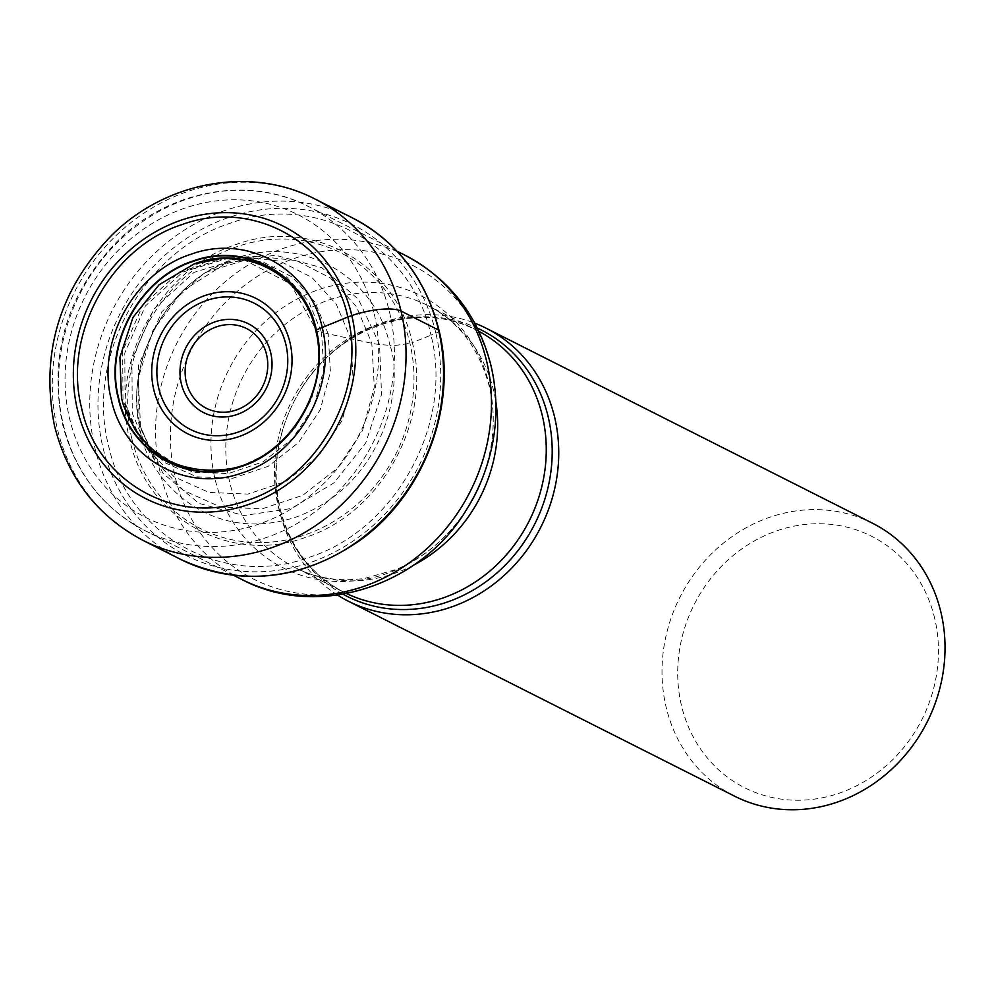 <?xml version="1.0" encoding="UTF-8"?>
<svg xmlns="http://www.w3.org/2000/svg" width="993" height="993" viewBox="0 0 993 993"><rect width="100%" height="100%" fill="white"/><g stroke="black" fill="none" stroke-linecap="round" stroke-linejoin="round"><path stroke-width="0.74" stroke-dasharray="4.96 3.72" d="M149.235 446.937L175.674 464.277L206.656 471.241L238.916 467.405L269.128 452.82L294.238 429.249L311.616 399.025L319.398 365.238L316.99 331.414L316.047 330.135M243.633 259.632L290.564 283.849L317.015 331.401L321.546 332.394L308.513 301.289L286.505 276.923L257.696 262.065L225.126 258.18L179.584 271.846L142.855 305.124L122.673 351.088L122.995 400.216L136.984 432.799L161.338 458.133L193.138 472.209L228.452 473.549L262.996 461.882L292.612 438.583L313.763 406.621L323.718 369.719L321.546 332.394L328.199 333.847L330.408 372.027L320.218 409.799L298.558 442.493L268.247 466.3L232.883 478.216L196.763 476.814L164.242 462.378L139.368 436.423M229.358 257.944L182.861 271.995L145.363 306.03L124.783 353.011L125.118 403.208L139.318 436.361M229.445 257.944L262.785 261.867L292.302 277.059L314.843 301.996L328.199 333.847A18552.964 5347.305 -13.2 0 0 350.765 338.712L336.329 304.33L311.939 277.469L280.014 261.171L243.98 257.088M147.274 448.563L132.292 413.336L131.895 359.478L153.903 309.022L194.045 272.38L243.906 257.088M147.324 448.637L173.998 476.727L208.977 492.441L247.89 494.092L286.021 481.357L318.728 455.762L342.113 420.56L353.136 379.86L350.765 338.712L371.804 343.243A115.051 33.154 -13.2 0 0 379.537 344.534L389.926 345.353C403.816 381.473 387.431 483.988 295.504 517.279C202.758 547.056 144.283 470.111 140.423 430.565C122.673 361.973 167.792 279.827 234.844 258.652C301.152 234.274 375.255 275.706 389.926 345.353C389.964 346.123 396.629 345.44 409.935 343.305A42.649 12.288 -13.2 0 0 412.343 342.61C432.464 420.349 381.337 513.443 305.347 537.436C230.202 565.054 146.232 518.11 129.599 439.179C109.478 361.427 160.605 268.333 236.595 244.34C311.74 216.722 395.711 263.666 412.343 342.61L430.974 335.187C453.925 423.862 395.611 530.039 308.935 557.408C223.226 588.923 127.452 535.364 108.485 445.336C85.547 356.673 143.861 250.484 230.537 223.115C316.258 191.612 412.033 245.159 430.999 335.2M337.533 595.068A152.897 138.461 116.8 0 1 279.741 511.68A152.897 138.461 116.8 0 1 287.635 415.595A152.897 138.461 116.8 0 1 300.755 389.616A152.897 138.461 116.8 0 1 474.778 323.172M872.413 523.187A152.897 138.461 -63.2 0 0 770.084 517.142A152.897 138.461 -63.2 0 0 666.018 706.656A152.897 138.461 -63.2 0 0 734.621 796.187M934.761 618.726A140.857 127.563 -63.2 0 0 777.271 530.672A140.857 127.563 -63.2 0 0 681.397 705.253A140.857 127.563 -63.2 0 0 838.874 793.308A140.857 127.563 -63.2 0 0 934.761 618.726M438.534 329.999A7.224 2.085 -13.2 0 1 435.877 333.189A591.058 170.349 -13.2 0 1 430.974 335.187M435.877 333.189A185.182 167.693 -63.2 0 0 228.849 217.43A185.182 167.693 -63.2 0 0 102.813 446.949A185.182 167.693 -63.2 0 0 309.841 562.696A185.182 167.693 -63.2 0 0 435.877 333.189M352.776 218.088A191.128 173.08 -63.2 0 0 159.538 248.933A191.128 173.08 -63.2 0 0 94.769 447.409A191.128 173.08 -63.2 0 0 180.527 559.332M143.054 540.415A191.128 173.08 116.8 0 1 57.296 428.492A191.128 173.08 116.8 0 1 122.065 230.016A191.128 173.08 116.8 0 1 315.29 199.171M138.933 422.782L154.945 460.404L183.395 490.343L220.669 507.1L262.152 508.85L302.791 495.284L337.657 468.001L362.582 430.478L374.324 387.109L371.804 343.243L356.413 306.601L330.421 277.966L296.386 260.6L257.646 256.256L204.583 272.641L161.896 311.703L138.499 365.436L138.933 422.782M226.069 263.244C166.75 283.129 123.318 365.536 140.559 426.444L141.614 430.577L140.497 426.183L138.3 377.787L152.934 330.446L182.737 290.887L226.069 263.244L275.135 255.164L321.806 267.7L358.473 299.303L379.537 344.534M141.614 430.565L163.125 473.45L198.885 503.364L243.856 515.516L291.21 508.515L333.859 482.97L365.647 443.064L381.535 394.469L379.549 344.534M131.734 438.323A154.672 140.063 116.8 0 1 237.017 246.624A154.672 140.063 116.8 0 1 409.935 343.305A154.672 140.063 -63.2 0 1 304.652 535.016A154.672 140.063 -63.2 0 1 131.734 438.323M343.019 594.211A149.136 135.048 116.8 0 1 280.063 508.987A149.136 135.048 116.8 0 1 280.026 508.801A149.136 135.048 116.8 0 1 287.771 415.273A149.136 135.048 116.8 0 1 287.771 415.26A149.136 135.048 116.8 0 1 300.556 389.926L300.556 389.926A149.136 135.048 116.8 0 1 477.348 328.087M478.949 331.364A146.877 133.012 -63.2 0 0 476.516 330.11A146.877 133.012 -63.2 0 0 328.087 353.756A146.877 133.012 -63.2 0 0 278.201 506.169A146.877 133.012 -63.2 0 0 278.239 506.343A146.877 133.012 -63.2 0 0 344.149 592.349A146.877 133.012 -63.2 0 0 346.607 593.553M413.584 565.154A146.877 133.012 116.8 0 1 295.542 567.822A146.877 133.012 116.8 0 1 229.631 481.816A146.877 133.012 116.8 0 1 229.594 481.655A146.877 133.012 116.8 0 1 279.48 329.229A146.877 133.012 116.8 0 1 427.909 305.571A146.877 133.012 116.8 0 1 493.819 391.577A146.877 133.012 116.8 0 1 493.856 391.739A146.877 133.012 116.8 0 1 495.879 402.115M481.406 480.761A152.525 138.114 -63.2 0 0 489.288 385.147A152.525 138.114 -63.2 0 0 489.251 384.986A152.525 138.114 -63.2 0 0 318.815 289.621A152.525 138.114 -63.2 0 0 214.898 478.514A152.525 138.114 -63.2 0 0 214.935 478.676A152.525 138.114 -63.2 0 0 326.424 580.744A152.525 138.114 -63.2 0 0 468.249 506.802M374.274 314.061A169.455 153.456 116.8 0 1 258.925 524.081A169.455 153.456 116.8 0 1 69.485 418.152A169.455 153.456 116.8 0 1 184.822 208.133A169.455 153.456 116.8 0 1 374.274 314.061M389.616 312.497A181.496 164.354 116.8 0 1 389.653 312.658A181.496 164.354 116.8 0 1 328.149 501.142A181.496 164.354 116.8 0 1 144.655 530.436A181.496 164.354 116.8 0 1 63.254 424.321A181.496 164.354 116.8 0 1 63.217 424.16A181.496 164.354 116.8 0 1 124.721 235.676A181.496 164.354 116.8 0 1 308.215 206.383A181.496 164.354 116.8 0 1 389.616 312.497M405.293 255.387A181.496 164.354 -63.2 0 0 221.799 284.681A181.496 164.354 -63.2 0 0 160.295 473.152A181.496 164.354 -63.2 0 0 160.332 473.338A181.496 164.354 -63.2 0 0 241.733 579.428M467.12 508.639A175.848 159.24 116.8 0 1 303.672 593.975A175.848 159.24 116.8 0 1 175.041 476.466A175.848 159.24 116.8 0 1 174.991 476.28A175.848 159.24 116.8 0 1 294.611 258.354A175.848 159.24 116.8 0 1 491.25 368.08A175.848 159.24 116.8 0 1 491.287 368.254A175.848 159.24 116.8 0 1 482.201 478.763M222.209 258.254L225.138 258.093M135.309 430.428L139.231 436.411M225.113 258.093L229.358 257.857M229.445 257.857L243.906 257.001M147.175 448.625L139.281 436.498M147.237 448.699L154.858 460.479M243.993 257.001L257.994 256.144M257.659 256.157L223.239 264.386M140.845 427.623L154.672 460.193M287.635 415.595L287.771 415.26C275.62 446.416 273.038 477.41 280.026 508.242C289.919 547.106 311.293 575.133 344.149 592.349L295.542 567.822C316.643 578.423 339.767 581.935 364.915 578.348L396.48 569.374C425.811 556.837 449.742 535.959 468.286 506.74M481.369 480.823C493.732 448.935 496.388 417.606 489.35 386.836C479.433 348.63 458.952 321.546 427.909 305.571L476.516 330.11C420.089 299.601 338.501 325.977 300.556 389.926L300.755 389.616M233.504 575.27L144.655 530.436C102.08 507.882 74.636 472.147 62.323 423.204C48.818 353.582 67.437 292.637 118.167 240.393C169.642 189.775 248.796 175.327 308.215 206.383L397.063 251.229"/><path stroke-width="1.49" d="M316.407 329.875A1873.667 540.031 -13.2 0 1 322.191 327.504C337.21 385.483 299.067 454.931 242.379 472.829C186.336 493.434 123.691 458.406 111.29 399.534C96.284 341.542 134.427 272.107 191.103 254.208C247.158 233.603 309.791 268.619 322.191 327.504A7236.835 2085.784 166.8 0 0 347.811 317.015C366.765 390.212 318.616 477.881 247.058 500.484C176.295 526.489 97.215 482.275 81.563 407.949C62.609 334.74 110.757 247.071 182.315 224.48C253.078 198.463 332.159 242.677 347.811 317.015L351.82 315.551A152.599 138.188 -63.2 0 0 181.21 220.161A152.599 138.188 -63.2 0 0 77.355 409.302A152.599 138.188 -63.2 0 0 247.952 504.692A152.599 138.188 -63.2 0 0 351.82 315.551A38.528 11.109 -13.2 0 1 401.048 311.082L438.534 329.999A191.128 173.08 -63.2 0 0 352.776 218.088C397.361 241.671 426.121 279.17 439.067 330.57C457.823 405.678 424.16 494.713 359.801 540.477C300.904 580.781 241.15 587.062 180.527 559.332A191.128 173.08 -63.2 0 0 373.765 528.475A191.128 173.08 -63.2 0 0 438.534 329.999M118.08 397.61C129.735 452.969 188.62 485.887 241.311 466.524C294.611 449.692 330.458 384.403 316.345 329.899C304.69 274.54 245.805 241.622 193.114 260.985C139.814 277.817 103.967 343.094 118.08 397.61M316.109 330.073C330.173 384.39 294.449 449.444 241.336 466.214C188.831 485.515 130.145 452.709 118.527 397.548C104.464 343.23 140.187 278.164 193.3 261.382C245.817 242.081 304.516 274.9 316.134 330.061M243.633 259.632L222.072 258.317L194.181 263.915L159.141 284.73L132.988 317.375L119.905 357.219L121.506 398.168L123.244 404.511L135.321 430.267L149.235 446.937M474.778 323.172A152.897 138.461 116.8 0 1 486.136 328.224A152.897 138.461 116.8 0 1 554.739 417.755A152.897 138.461 116.8 0 1 502.93 576.536A152.897 138.461 116.8 0 1 348.344 601.212A152.897 138.461 116.8 0 1 337.533 595.068M348.344 601.212L734.621 796.187A152.897 138.461 -63.2 0 0 836.95 802.232A152.897 138.461 -63.2 0 0 941.029 612.718A152.897 138.461 -63.2 0 0 872.413 523.187L486.136 328.224M315.824 330.83L316.047 330.135M352.776 218.088L315.29 199.171A191.128 173.08 116.8 0 1 401.048 311.082A191.128 173.08 116.8 0 1 336.279 509.558A191.128 173.08 116.8 0 1 143.054 540.415L180.527 559.332M477.348 328.087A149.136 135.048 116.8 0 1 548.297 417.37A149.136 135.048 116.8 0 1 548.347 417.544A149.136 135.048 116.8 0 1 495.855 573.904A149.136 135.048 116.8 0 1 343.019 594.211M346.607 593.553A146.877 133.012 -63.2 0 0 493.682 567.711A146.877 133.012 -63.2 0 0 542.463 416.29A146.877 133.012 -63.2 0 0 542.426 416.117A146.877 133.012 -63.2 0 0 478.949 331.364M495.879 402.115A146.877 133.012 116.8 0 1 413.584 565.154M468.286 506.74L468.249 506.802A152.525 138.114 -63.2 0 0 468.286 506.74A152.525 138.114 -63.2 0 0 468.299 506.74A152.525 138.114 -63.2 0 0 481.369 480.823L481.369 480.823A152.525 138.114 -63.2 0 0 481.406 480.761L482.201 478.763A175.848 159.24 116.8 0 1 467.12 508.639L467.12 508.639C421.802 585.82 318.306 620.116 241.733 579.428A181.496 164.354 -63.2 0 0 425.215 550.134A181.496 164.354 -63.2 0 0 486.731 361.663A181.496 164.354 -63.2 0 0 486.682 361.477A181.496 164.354 -63.2 0 0 405.293 255.387C449.99 279.194 478.626 316.208 491.2 366.405C499.727 404.387 496.736 441.835 482.201 478.763M186.287 382.119A44.648 40.44 116.8 0 1 216.673 326.784A44.648 40.44 116.8 0 1 266.596 354.7A44.648 40.44 116.8 0 1 236.197 410.035A44.648 40.44 116.8 0 1 186.287 382.119M181.285 383.472A49.737 45.045 116.8 0 1 215.133 321.819A49.737 45.045 116.8 0 1 270.741 352.912A49.737 45.045 116.8 0 1 236.88 414.565A49.737 45.045 116.8 0 1 181.285 383.472M158.768 388.337A70.714 64.036 -63.2 0 0 237.91 432.203A70.714 64.036 -63.2 0 0 285.91 344.596A70.714 64.036 -63.2 0 0 285.835 344.31A70.714 64.036 -63.2 0 0 206.705 300.445A70.714 64.036 -63.2 0 0 158.706 388.052A70.714 64.036 -63.2 0 0 158.768 388.337M290.055 342.821A75.803 68.654 -63.2 0 0 205.303 295.43A75.803 68.654 -63.2 0 0 153.704 389.393A75.803 68.654 -63.2 0 0 238.457 436.783A75.803 68.654 -63.2 0 0 290.055 342.821M315.29 199.171C250.596 165.372 165.111 181.558 111.067 235.924C59.22 290.142 40.353 353.322 54.429 425.463C67.512 477.645 97.053 515.963 143.054 540.415M123.206 404.523C141.862 453.813 176.915 475.337 228.39 469.093C286.84 459.871 331.538 389.318 315.799 330.768C304.33 275.967 246.065 243.968 194.181 263.915M241.733 579.428L233.504 575.27M468.299 506.74L467.12 508.639M405.293 255.387L397.063 251.229"/></g></svg>
